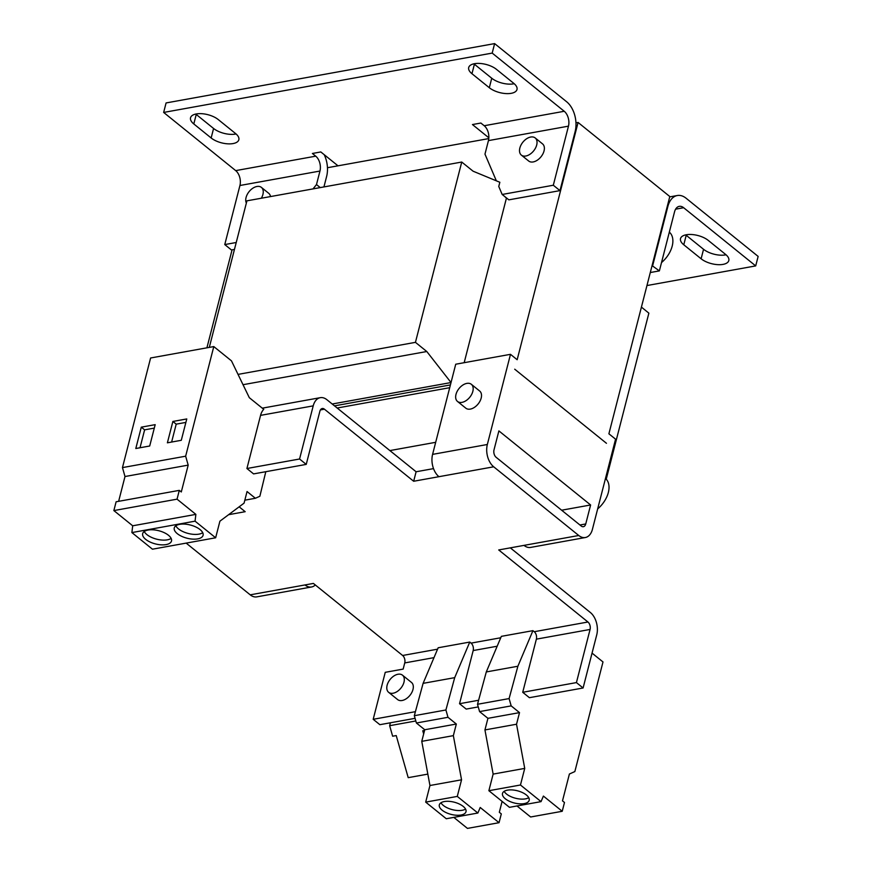 <?xml version="1.0" encoding="UTF-8"?>
<svg xmlns="http://www.w3.org/2000/svg" width="872" height="872" viewBox="0 0 872 872"><rect width="100%" height="100%" fill="white"/><g stroke="black" fill="none" stroke-linecap="round" stroke-linejoin="round"><path stroke-width="1.31" d="M197.682 538.885A14.879 6.802 -165.6 0 0 203.078 535.31A14.879 6.802 -165.6 0 0 195.742 526.939A14.879 6.802 -165.6 0 0 179.665 524.345A14.879 6.802 -165.6 0 0 174.269 527.92A14.879 6.802 -165.6 0 0 181.605 536.291A14.879 6.802 -165.6 0 0 197.682 538.885M175.839 525.794A14.879 6.802 -165.6 0 0 198.892 534.144A14.879 6.802 -165.6 0 0 202.718 532.694M166.083 544.597A14.879 6.802 -165.6 0 0 171.49 541.022A14.879 6.802 -165.6 0 0 164.154 532.639A14.879 6.802 -165.6 0 0 148.077 530.045A14.879 6.802 -165.6 0 0 142.67 533.62A14.879 6.802 -165.6 0 0 150.017 542.003A14.879 6.802 -165.6 0 0 166.083 544.597M144.251 531.495A14.879 6.802 -165.6 0 0 167.304 539.844A14.879 6.802 -165.6 0 0 171.13 538.395M507.504 790.141A13.778 6.3 -165.6 0 0 502.501 793.455A13.778 6.3 -165.6 0 0 509.292 801.205A13.778 6.3 -165.6 0 0 524.181 803.613A13.778 6.3 -165.6 0 0 529.184 800.3A13.778 6.3 -165.6 0 0 522.383 792.55A13.778 6.3 -165.6 0 0 507.504 790.141M504.158 791.351A13.778 6.3 -165.6 0 0 525.402 798.872A13.778 6.3 -165.6 0 0 528.737 797.662M444.317 801.553A13.778 6.3 -165.6 0 0 439.325 804.867A13.778 6.3 -165.6 0 0 446.115 812.617A13.778 6.3 -165.6 0 0 460.994 815.026A13.778 6.3 -165.6 0 0 465.997 811.712A13.778 6.3 -165.6 0 0 459.206 803.962A13.778 6.3 -165.6 0 0 444.317 801.553M440.981 802.763A13.778 6.3 -165.6 0 0 462.215 810.284A13.778 6.3 -165.6 0 0 465.561 809.074M402.472 675.168L411.475 682.438A11.02 6.921 128.9 0 1 411.813 692.499A11.02 6.921 128.9 0 1 402.123 700.499A11.02 6.921 128.9 0 1 397.632 699.584L388.629 692.313A11.02 6.921 -51.1 0 0 393.108 693.229A11.02 6.921 -51.1 0 0 402.81 685.229A11.02 6.921 -51.1 0 0 402.472 675.168A11.02 6.921 -51.1 0 0 397.981 674.252A11.02 6.921 -51.1 0 0 388.291 682.253A11.02 6.921 -51.1 0 0 388.629 692.313M457.495 401.447L465.833 408.183A11.02 6.921 -51.1 0 0 470.324 409.099A11.02 6.921 -51.1 0 0 480.014 401.098A11.02 6.921 -51.1 0 0 479.676 391.038L471.338 384.301A11.02 6.921 -51.1 0 0 466.858 383.386A11.02 6.921 -51.1 0 0 457.157 391.386A11.02 6.921 -51.1 0 0 457.495 401.447A11.02 6.921 -51.1 0 0 461.986 402.363A11.02 6.921 -51.1 0 0 471.676 394.362A11.02 6.921 -51.1 0 0 471.338 384.301M597.658 508.91A22.04 13.843 -51.1 0 0 605.473 478.466M261.328 198.238A11.02 6.921 -51.1 0 0 261.415 187.404A11.02 6.921 -51.1 0 0 256.924 186.488A11.02 6.921 -51.1 0 0 247.975 193.192A11.02 6.921 -51.1 0 0 246.362 203.034M661.51 262.57A22.04 13.843 -51.1 0 0 669.325 232.126M521.347 155.096L528.694 161.026A11.02 6.921 -51.1 0 0 533.173 161.941A11.02 6.921 -51.1 0 0 542.875 153.941A11.02 6.921 -51.1 0 0 542.537 143.88L535.201 137.95A11.02 6.921 -51.1 0 0 530.71 137.035A11.02 6.921 -51.1 0 0 521.009 145.035A11.02 6.921 -51.1 0 0 521.347 155.096A11.02 6.921 -51.1 0 0 525.838 156.012A11.02 6.921 -51.1 0 0 535.528 148.011A11.02 6.921 -51.1 0 0 535.201 137.95M517.881 666.241L486.293 671.941L501.346 636.353L532.934 630.652L517.881 666.241L509.095 698.581L511.177 705.884L519.516 712.62L516.529 724.229L524.726 768.396L520.464 784.996L541.043 801.63L543.398 796.071L562.222 811.287L564.489 802.48L562.495 800.878L569.394 774.02L574.855 771.557L602.999 661.946L592.044 653.106M415.41 711.672L373.194 719.302L385.25 672.323L403.158 669.097L404.739 662.927A5.505 3.466 79.8 0 0 402.624 655.482L313.397 583.423L304.971 584.948A16.524 10.41 79.8 0 0 311.566 586.976A16.524 10.41 79.8 0 0 315.315 584.97M415.072 718.332L379.865 724.687L373.194 719.302M500.757 637.759L471.065 643.122A5.505 3.466 -100.2 0 1 473.18 650.556L459.533 703.704L466.204 709.089L478.248 706.919M478.597 700.26L459.533 703.704M471.065 643.122L469.757 642.064L454.694 677.653L423.105 683.354L414.32 715.694L416.402 723.008L424.74 729.744L421.765 741.342L429.951 785.509L425.689 802.12L446.279 818.743L477.867 813.031L480.21 807.483L499.046 822.699L467.457 828.4L453.811 817.38M493.694 466.803L438.943 476.69A16.524 10.41 -100.2 0 1 432.588 454.377L487.339 444.491A16.524 10.41 79.8 0 0 493.694 466.803L578.746 535.495A16.524 10.41 79.8 0 0 585.341 537.523L530.59 547.42A16.524 10.41 -100.2 0 1 523.996 545.382L498.719 549.949L587.946 622.009L534.242 631.71L532.934 630.652M438.943 476.69L413.666 481.257L324.438 409.197A5.505 3.466 -100.2 0 0 322.237 408.521A5.505 3.466 -100.2 0 0 319.882 411.246L306.236 464.395L253.589 473.899L246.918 468.515L299.565 459.01L306.236 464.395M239.146 506.817L245.185 511.69L228.606 514.687M186.161 543.114L250.21 594.835L304.971 584.948M423.105 683.354L438.169 647.765L469.757 642.064M246.918 468.515L260.565 415.366A16.524 10.41 -100.2 0 1 263.736 409.339L249.316 397.687L231.472 360.855L213.793 346.576L185.649 456.198L188.189 465.125L181.289 491.972L179.305 490.369L177.049 499.166L195.873 514.382L195.055 521.162L215.646 537.784L219.908 521.183L244.073 503.144L247.049 491.536L255.387 498.272L259.867 496.255L265.807 471.698M299.565 459.01L313.212 405.862A16.524 10.41 -100.2 0 1 320.286 397.676A16.524 10.41 -100.2 0 1 326.88 399.703L416.108 471.763L433.526 468.624M514.72 369.205L606.454 443.292L514.72 369.205M561.633 510.207L590.617 504.975L585.744 523.952L579.945 524.999M585.744 523.952A5.505 3.466 79.8 0 1 583.39 526.688A5.505 3.466 79.8 0 1 581.188 526.001L496.135 457.31A5.505 3.466 79.8 0 1 494.01 449.876L498.882 430.899L590.617 504.975M510.316 547.856L590.388 612.526A16.524 10.41 -100.2 0 1 596.742 634.838L583.096 687.986L529.391 697.687L522.72 692.292L576.425 682.591L583.096 687.986M416.108 471.763L413.666 481.257M587.946 622.009A5.505 3.466 -100.2 0 1 590.072 629.453L576.425 682.591M534.242 631.71A5.505 3.466 -100.2 0 1 536.367 639.154L522.72 692.292M311.566 586.976L256.804 596.862A16.524 10.41 -100.2 0 1 250.21 594.835M487.339 444.491L510.491 354.326L455.729 364.224L432.588 454.377M510.491 354.326L517.161 359.722L578.082 122.462L575.967 122.843M585.341 537.523A16.524 10.41 79.8 0 0 592.415 529.348L615.567 439.183L608.896 433.798L669.805 196.538L578.082 122.462M389.871 450.584L435.684 442.311M234.459 249.414L231.44 249.959L224.769 244.574L239.931 185.496A11.02 6.932 79.8 0 0 235.702 170.618L163.653 112.434L492.19 53.094L564.239 111.278A11.02 6.932 -100.2 0 1 568.468 126.157L488.44 140.61A11.02 6.932 79.8 0 0 484.211 125.731L480.875 123.039L472.45 124.554L488.854 137.809M324.231 154.704A22.04 13.876 -100.2 0 1 326.629 176.427L323.937 186.924M270.505 196.571A11.02 6.921 -51.1 0 0 268.75 193.333L261.415 187.404M327.458 167.718L337.998 165.822L320.82 151.946L312.394 153.472L315.729 156.164A11.02 6.932 -100.2 0 1 319.959 171.043L316.492 184.559L313.026 188.897M236.225 242.503L224.769 244.574M320.242 187.589L316.492 184.559M652.071 265.622L659.374 270.898L674.547 211.82A11.02 6.932 -100.2 0 1 679.255 206.359A11.02 6.932 -100.2 0 1 683.648 207.721L675.615 209.171M669.718 196.887L677.293 195.524A22.04 13.876 -100.2 0 0 667.876 206.435L652.703 265.513M650.294 272.533L659.374 270.898M559.977 190.619L553.306 185.235L502.174 194.467L508.845 199.852L559.977 190.619L575.139 131.541A22.04 13.876 -100.2 0 0 566.669 101.784L494.62 43.6L166.083 102.94L163.653 112.434M502.174 194.467L498.762 186.466L499.841 182.27L473.082 171.195L461.746 162.039L246.929 200.833L209.302 347.394M553.306 185.235L568.468 126.157M496.353 180.831L484.974 154.137L488.44 140.61M506.479 197.944L464.177 362.698M206.915 347.819L232.072 249.839M489.312 87.723L471.959 73.717A15.979 7.303 -165.6 0 1 468.7 67.536A15.979 7.303 -165.6 0 1 479.927 63.449A15.979 7.303 -165.6 0 1 496.397 69.302L513.739 83.32A15.979 7.303 -165.6 0 1 516.998 89.489A15.979 7.303 -165.6 0 1 505.782 93.576A15.979 7.303 -165.6 0 1 489.312 87.723L491.743 78.24A15.979 7.303 -165.6 0 0 514.229 83.723M211.144 137.972L193.802 123.955A15.979 7.303 -165.6 0 1 190.543 117.785A15.979 7.303 -165.6 0 1 201.759 113.687A15.979 7.303 -165.6 0 1 218.229 119.551L235.582 133.558A15.979 7.303 -165.6 0 1 238.841 139.738A15.979 7.303 -165.6 0 1 227.614 143.826A15.979 7.303 -165.6 0 1 211.144 137.972L213.585 128.478A15.979 7.303 -165.6 0 0 236.061 133.961M337.998 165.822L488.8 138.583M473.91 63.82A15.979 7.303 -165.6 0 0 474.401 64.234L491.743 78.24M195.753 114.058A15.979 7.303 -165.6 0 0 196.244 114.472L213.585 128.478M685.719 234.873A15.979 7.303 -165.6 0 0 686.21 235.287L703.551 249.294A15.979 7.303 -165.6 0 0 726.038 254.788M646.959 285.547L755.697 265.906L758.139 256.412L686.09 198.227A22.04 13.876 -100.2 0 0 677.293 195.524M701.121 258.788L683.779 244.781A15.979 7.303 -165.6 0 1 680.509 238.601A15.979 7.303 -165.6 0 1 691.736 234.514A15.979 7.303 -165.6 0 1 708.206 240.367L725.548 254.373A15.979 7.303 -165.6 0 1 728.807 260.554A15.979 7.303 -165.6 0 1 717.591 264.641A15.979 7.303 -165.6 0 1 701.121 258.788L703.551 249.294M755.697 265.906L683.648 207.721M494.62 43.6L492.19 53.094M641.421 307.108L648.866 313.157L606.236 479.186M238.023 374.393L415.443 342.347L461.746 162.039M243.016 384.705L426.79 351.514L415.443 342.347M332.21 404.009L451.031 382.546L426.79 351.514M334.499 405.862L450.421 384.923M337.159 408.02L449.712 387.691M504.812 196.603L506.436 198.129M244.825 500.179L255.387 498.272M195.055 521.162L131.879 532.574L152.458 549.197L215.646 537.784M131.879 532.574L132.697 525.794L195.873 514.382M132.697 525.794L113.861 510.578L177.049 499.166M113.861 510.578L116.118 501.782L179.305 490.369M118.636 501.324L125.001 476.526L188.189 465.125M125.001 476.526L122.462 467.599L185.649 456.198M135.803 448.513L149.701 446.006L155.183 424.653L141.286 427.16L135.803 448.513M167.391 442.813L181.289 440.295L186.772 418.942L172.874 421.459L167.391 442.813M122.462 467.599L150.605 357.989L213.793 346.576M486.293 671.941L477.507 704.282L479.578 711.596L487.928 718.332L484.941 729.929L493.138 774.096L488.876 790.708L509.455 807.33L541.043 801.63M509.095 698.581L477.507 704.282M511.177 705.884L479.578 711.596M519.516 712.62L487.928 718.332M516.529 724.229L484.941 729.929M524.726 768.396L493.138 774.096M520.464 784.996L488.876 790.708M516.987 805.968L530.634 816.988L562.222 811.287M454.694 677.653L445.908 709.982L414.32 715.694M445.908 709.982L447.99 717.296L416.402 723.008M447.99 717.296L456.329 724.033L424.74 729.744M456.329 724.033L453.353 735.641L421.765 741.342M453.353 735.641L461.55 779.808L429.951 785.509M461.55 779.808L457.277 796.409L425.689 802.12M457.277 796.409L477.867 813.031M499.046 822.699L501.302 813.892L499.318 812.29L502.108 801.401M415.824 720.97L389.653 725.7L392.64 736.219L396.226 735.576L408.205 777.661L427.836 774.107M423.661 733.952L422.757 730.78L424.555 730.453M390.394 722.79L389.653 725.7M185.889 422.408L176.209 424.152L171.62 442.05M176.209 424.152L172.874 421.459M154.3 428.108L144.621 429.852L140.021 447.75M144.621 429.852L141.286 427.16M404.739 662.927L433.983 657.641M437.57 649.171L402.624 655.482M473.18 650.556L497.171 646.228M578.746 535.495L523.996 545.382M320.416 409.927L324.438 409.197M260.565 415.366L313.212 405.862M536.367 639.154L590.072 629.453M319.959 171.043L239.931 185.496M667.876 206.435L667.244 206.544M564.239 111.278L484.211 125.731M315.729 156.164L235.702 170.618M686.21 235.287L683.779 244.781M196.244 114.472L193.802 123.955M474.401 64.234L471.959 73.717M262.276 408.161L320.286 397.676"/></g></svg>
